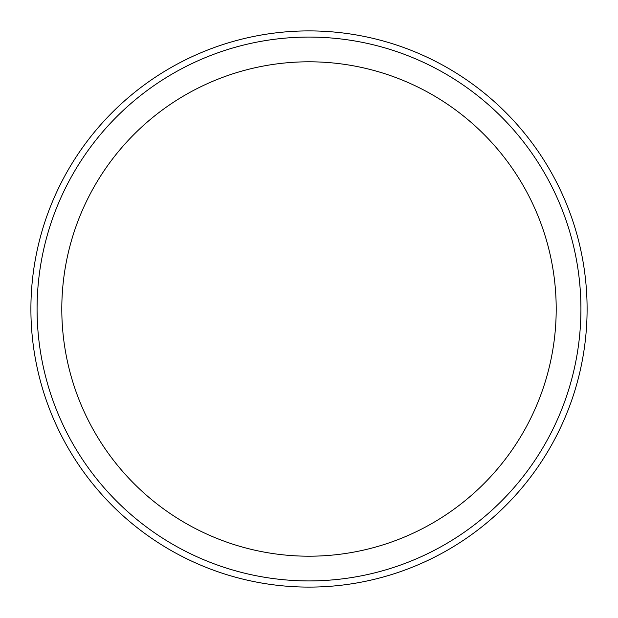 <?xml version="1.0" encoding="UTF-8"?>
<svg xmlns="http://www.w3.org/2000/svg" width="618" height="618" viewBox="0 0 618 618"><rect width="100%" height="100%" fill="white"/><g stroke="black" fill="none" stroke-linecap="round" stroke-linejoin="round"><path stroke-width="0.93" d="M587.1 309A278.1 278.1 0 0 0 309 30.9A278.1 278.1 0 0 0 30.9 309A278.1 278.1 0 0 0 309 587.1A278.1 278.1 0 0 0 587.1 309M580.92 309A271.92 271.92 0 0 0 309 37.08A271.92 271.92 0 0 0 37.08 309A271.92 271.92 0 0 0 309 580.92A271.92 271.92 0 0 0 580.92 309M556.2 309A247.2 247.2 0 0 0 309 61.8A247.2 247.2 0 0 0 61.8 309A247.2 247.2 0 0 0 309 556.2A247.2 247.2 0 0 0 556.2 309"/></g></svg>
